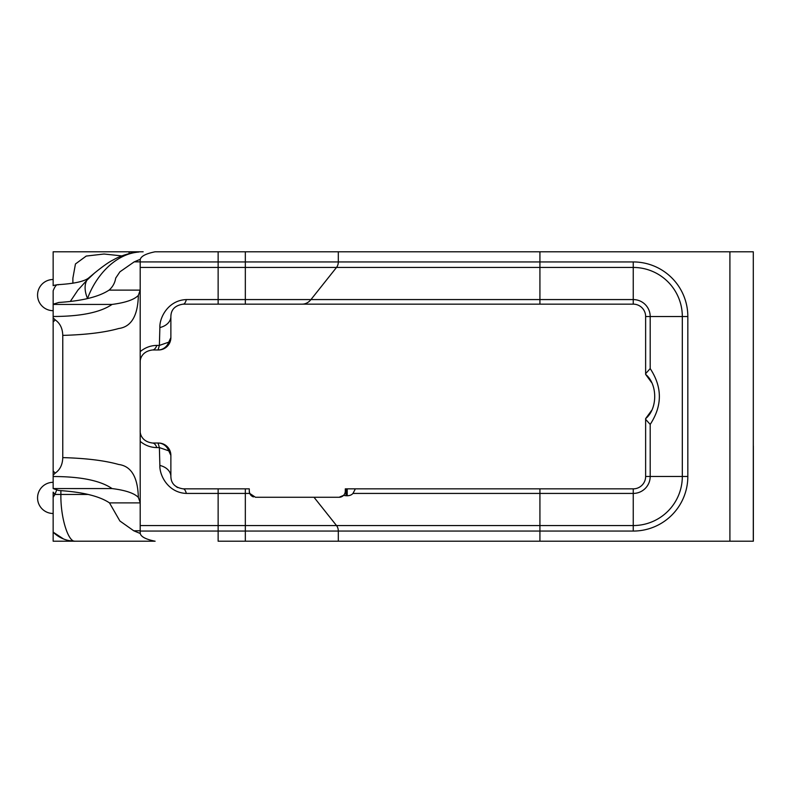 <?xml version="1.0" encoding="UTF-8"?>
<svg xmlns="http://www.w3.org/2000/svg" width="793" height="793" viewBox="0 0 793 793"><rect width="100%" height="100%" fill="white"/><g stroke="black" fill="none" stroke-linecap="round" stroke-linejoin="round"><path stroke-width="1.19" d="M63.519 538.962L53.151 532.133L53.151 541.213L155.121 541.213C145.248 539.22 140.272 536.405 140.192 532.787L140.192 290.119L109.067 290.119C112.695 286.937 114.916 282.932 115.709 278.095L119.921 271.821L134.225 261.849L140.192 261.849L140.192 290.119L138.359 295.383C137.843 315.802 131.301 326.845 118.732 328.51C104.775 332.445 86.12 334.745 62.766 335.389C62.578 328.441 60.07 323.276 55.242 319.906L53.151 321.958L53.151 475.096L53.151 471.042L55.242 473.094C60.06 469.734 62.568 464.569 62.766 457.611C86.1 458.255 104.735 460.545 118.682 464.48C131.232 466.115 137.784 477.089 138.349 497.409C134.235 493.196 125.482 490.252 112.081 488.577L53.151 488.577L58.791 490.5C82.492 491.987 99.393 496.121 109.484 502.881L140.192 502.881M109.484 502.881L119.882 520.991L133.739 530.775L140.192 533.471M109.067 290.119C98.847 296.85 82.095 300.973 58.811 302.46L53.151 304.205L53.151 316.476C80.648 316.457 100.295 312.442 112.081 304.423C125.472 302.688 134.235 299.675 138.359 295.383M55.242 319.906L53.151 317.904L53.151 321.958L53.151 290.763C55.034 286.035 56.709 284.082 58.186 284.895M112.081 488.577C100.344 480.568 80.698 476.553 53.151 476.524L53.151 488.151M87.547 298.555L87.527 298.574C95.319 276.707 114.648 253.909 138.904 252.025L138.884 251.986C129.051 253.096 120.506 255.742 113.25 259.926C109.305 261.749 103.031 266.161 94.417 273.139L86.903 280.236A27.279 16.375 50.5 0 0 87.547 298.555L87.617 298.555M345.996 495.734L345.996 488.855L633.25 488.855A12.371 12.371 0 0 0 645.631 476.484L645.631 418.615C657.734 408.811 657.734 384.189 645.631 374.385L645.631 316.516A12.371 12.371 0 0 0 633.25 304.145L183.252 304.145C171.466 305.86 171.001 313.631 170.872 316.516L170.872 337.6A12.371 12.371 0 0 1 158.501 349.971L152.563 349.971C141.412 351.349 139.905 359.735 140.192 362.351M253.433 496.924A6.185 6.185 0 0 1 249.28 491.085L249.736 493.424L255.465 497.27L339.107 497.27L343.567 495.367C347.929 496.24 351.061 495.595 352.974 493.424L354.996 489.608L354.352 488.855M134.126 261.928L140.192 259.321L140.192 261.928L218.134 261.938L218.134 251.787L753.291 251.787L753.291 541.213L539.924 541.213L539.924 531.062L140.192 531.062M140.192 430.649C139.935 433.265 141.352 441.622 152.563 443.029L158.501 443.029A12.371 12.371 0 0 1 170.872 455.4L170.872 476.484C171.001 479.368 171.466 487.14 183.252 488.855L249.28 488.855L249.28 491.085M140.192 260.213C140.272 256.595 145.248 253.79 155.121 251.787L218.134 251.787M143.156 251.787L53.151 251.787L53.151 285.708M112.081 304.423L53.151 304.423M138.349 497.409L140.192 502.584M55.242 473.094L53.151 475.096L53.151 488.577M62.766 335.389L62.766 457.611M345.996 488.855L345.292 488.855L345.292 491.085A6.185 6.185 0 0 1 339.107 497.27L341.674 496.715M177.83 487.606A12.371 12.371 0 0 1 176.254 486.694M60.883 490.639L60.883 494.445C60.476 517.879 68.317 542.372 75.147 541.213A31.175 31.175 0 0 1 53.151 532.133L53.151 492.136A31.175 14.75 39 0 1 54.905 494.445L53.151 497.33L53.151 513.487A15.592 15.592 0 0 1 37.558 497.905A15.592 15.592 0 0 1 53.151 482.313M53.151 311.649L53.151 309.914M753.291 347.007L753.291 251.787M753.35 541.213L753.35 445.993L753.291 541.213M140.192 525.551L218.134 525.551L218.134 541.213L539.924 541.213M122.003 255.921L104.052 254.018L86.229 256.06L75.444 263.98L72.877 278.194L72.877 283.26M134.136 252.59L129.11 251.787L129.11 253.661M75.147 541.213L68.892 540.578M57.483 535.721L56.244 534.829M61.051 537.852L63.143 538.814M343.567 495.367L341.813 496.646M56.61 490.252L54.905 494.445L88.162 494.445M249.736 493.424L218.134 493.424L218.134 488.855L245.334 488.855L245.334 525.551L539.924 525.551L539.924 493.424L352.974 493.424M53.151 285.52L57.463 284.687C74.492 283.716 85.079 281.327 89.212 277.5L89.212 277.5A27.279 16.375 50.5 0 0 86.903 280.236L77.902 290.119L70.309 301.439M53.151 481.064L53.151 487.427M140.192 351.646C145.129 347.572 150.68 345.49 156.836 345.411L159.383 345.411L159.869 327.539C159.403 317.507 168.275 300.21 186.365 299.576A15.592 4.411 90 0 1 183.252 304.145M152.563 443.029A15.592 6.037 90 0 1 156.836 447.589C150.68 447.51 145.129 445.428 140.192 441.354M183.252 488.855A15.592 4.411 90 0 1 186.365 493.424C168.215 492.78 159.423 475.463 159.869 465.461L159.383 447.589L156.836 447.589M156.836 345.411A15.592 6.037 90 0 1 152.563 349.971M168.76 342.16L159.383 345.411L158.065 349.971A12.371 11.498 -90 0 0 168.76 342.16L170.872 337.6M159.869 327.539A15.592 11.528 0 0 0 170.872 316.516M687.828 316.516L682.317 316.516A49.067 49.067 0 0 0 633.25 267.449L218.134 267.449L218.134 261.938L633.25 261.938A54.578 54.578 0 0 1 687.828 316.516L687.828 476.484A54.578 54.578 0 0 1 633.25 531.062L539.924 531.062L539.924 525.551L633.25 525.551A49.067 49.067 0 0 0 682.317 476.484L682.317 316.516L650.191 316.516L650.191 368.586L645.631 373.672M650.191 368.586C662.413 387.192 662.413 405.808 650.191 424.414L645.631 419.328M158.065 443.029L159.383 447.589L168.76 450.84A12.371 11.498 90 0 0 158.065 443.029M170.872 455.4L168.76 450.84M170.872 476.484A15.592 11.528 180 0 0 159.869 465.461M347.215 488.855L347.215 495.774M729.907 541.213L729.907 251.787M140.192 267.449L218.134 267.449L218.134 299.576L539.924 299.576L539.924 251.787M245.334 304.145L245.334 251.787M245.334 541.213L245.334 525.551L218.134 525.551L218.134 493.424L186.365 493.424M95.19 272.495L89.212 277.5M302.183 304.145A15.592 12.401 90 0 0 310.955 299.576L336.5 267.449A7.791 6.195 -90 0 0 338.314 261.938L338.314 251.787M338.314 541.213L338.314 531.062A7.791 6.195 90 0 0 336.5 525.551L314.008 497.27M133.739 530.775L140.192 530.775M186.365 299.576L218.134 299.576L218.134 304.145M539.924 304.145L539.924 299.576L633.25 299.576A16.94 16.94 0 0 1 650.191 316.516L645.631 316.516M633.25 261.938L633.25 304.145M650.191 424.414L650.191 476.484A16.94 16.94 0 0 1 633.25 493.424L539.924 493.424L539.924 488.855M687.828 476.484L645.631 476.484M633.25 531.062L633.25 488.855M53.151 279.513A15.592 15.592 0 0 0 37.558 295.095A15.592 15.592 0 0 0 53.151 310.687M645.631 418.615L651.578 410.496M645.631 374.385L651.578 382.504"/></g></svg>

